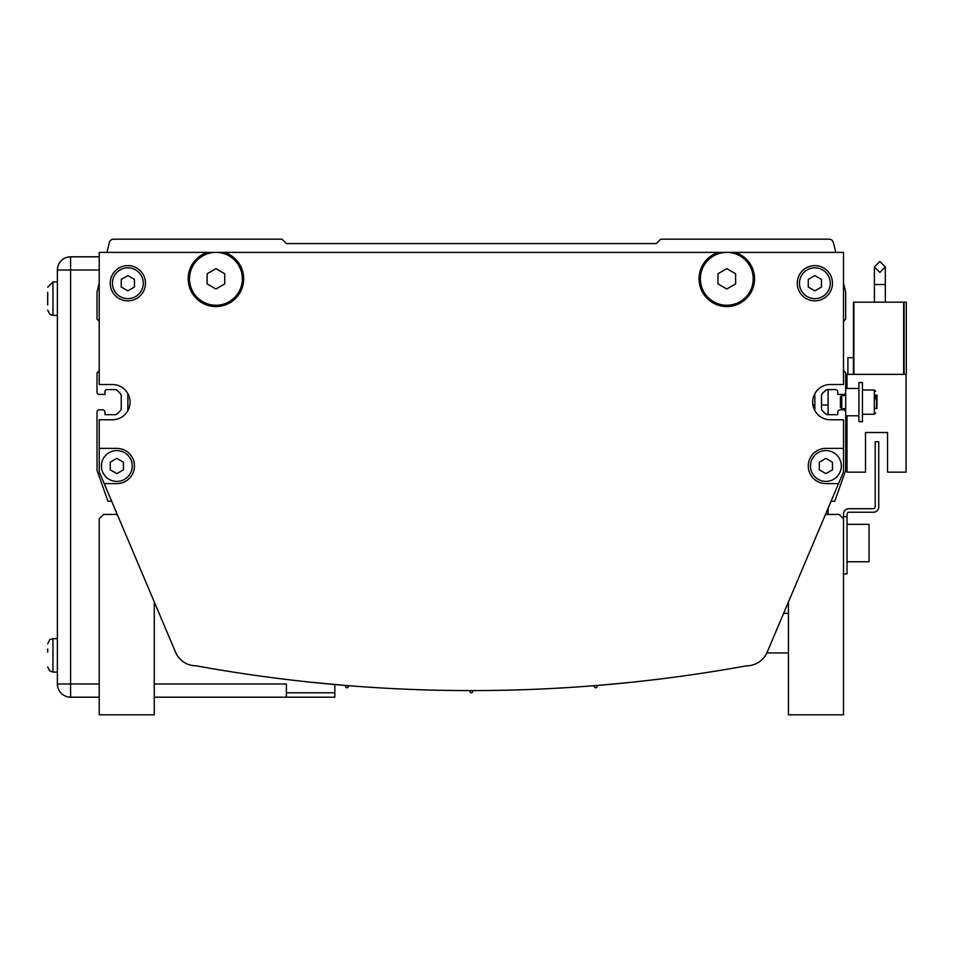 <?xml version="1.0" encoding="UTF-8"?>
<svg xmlns="http://www.w3.org/2000/svg" width="954" height="954" viewBox="0 0 954 954"><rect width="100%" height="100%" fill="white"/><g stroke="black" fill="none" stroke-linecap="round" stroke-linejoin="round"><path stroke-width="1.43" d="M99.228 448.38L99.228 470.239A8.813 8.813 0 0 0 100.408 474.639L104.201 483.606L116.841 483.606A17.613 17.613 0 0 0 134.454 465.993A17.613 17.613 0 0 0 116.841 448.38L99.228 448.38L99.228 419.748L112.441 419.748A17.613 17.613 0 0 0 130.054 402.135A17.613 17.613 0 0 0 112.441 384.522L99.228 384.522L99.228 252.393L207.471 252.393A27.749 27.749 0 0 0 215.938 306.568A27.749 27.749 0 0 0 224.393 252.393L207.471 252.393M316.394 682.79L332.266 684.304M333.161 684.388L338.288 684.841M336.941 684.722L333.006 684.376M333.661 684.435L326.018 683.72M309.728 682.098L343.643 685.294M627.577 682.659L599.076 685.294L627.505 682.67M47.7 292.282L47.7 304.994M47.7 649.006L47.7 652.178M754.542 278.818A27.749 27.749 0 0 0 735.248 252.393L718.338 252.393A27.749 27.749 0 0 0 726.793 306.568A27.749 27.749 0 0 0 754.542 278.818M700.367 278.818A26.426 26.426 0 0 0 726.793 305.244A26.426 26.426 0 0 0 753.219 278.818A26.426 26.426 0 0 0 726.793 252.393A26.426 26.426 0 0 0 700.367 278.818M189.512 278.818A26.426 26.426 0 0 0 215.938 305.244A26.426 26.426 0 0 0 242.352 278.818A26.426 26.426 0 0 0 215.938 252.393A26.426 26.426 0 0 0 189.512 278.818M799.464 283.231A15.419 15.419 0 0 0 814.871 298.638A15.419 15.419 0 0 0 830.29 283.231A15.419 15.419 0 0 0 814.871 267.812A15.419 15.419 0 0 0 799.464 283.231M832.484 283.231A17.613 17.613 0 0 0 814.871 265.606A17.613 17.613 0 0 0 797.258 283.231A17.613 17.613 0 0 0 814.871 300.844A17.613 17.613 0 0 0 832.484 283.231M112.441 283.231A15.419 15.419 0 0 0 127.848 298.638A15.419 15.419 0 0 0 143.267 283.231A15.419 15.419 0 0 0 127.848 267.812A15.419 15.419 0 0 0 112.441 283.231M145.473 283.231A17.613 17.613 0 0 0 127.848 265.606A17.613 17.613 0 0 0 110.235 283.231A17.613 17.613 0 0 0 127.848 300.844A17.613 17.613 0 0 0 145.473 283.231M808.265 465.993A17.613 17.613 0 0 0 825.878 483.606L838.53 483.606L842.322 474.639A8.813 8.813 0 0 0 843.503 470.239L843.503 448.38L825.878 448.38A17.613 17.613 0 0 0 808.265 465.993M101.434 465.993A15.419 15.419 0 0 0 116.841 481.4A15.419 15.419 0 0 0 132.26 465.993A15.419 15.419 0 0 0 116.841 450.574A15.419 15.419 0 0 0 101.434 465.993M810.471 465.993A15.419 15.419 0 0 0 825.878 481.4A15.419 15.419 0 0 0 841.297 465.993A15.419 15.419 0 0 0 825.878 450.574A15.419 15.419 0 0 0 810.471 465.993M99.228 270.018L57.383 270.018A13.213 13.213 0 0 1 70.596 256.805L70.596 697.195A13.213 13.213 0 0 1 57.383 683.982L57.383 270.018A13.213 13.213 0 0 1 70.596 256.805L99.228 256.805M825.878 473.613L832.484 469.809L832.484 462.177L825.878 458.361L819.283 462.177L819.283 469.809L825.878 473.613M116.841 473.613L123.448 469.809L123.448 462.177L116.841 458.361L110.235 462.177L110.235 469.809L116.841 473.613M127.848 290.851L134.454 287.035L134.454 279.415L127.848 275.599L121.241 279.415L121.241 287.035L127.848 290.851M215.938 288.99L224.739 283.91L224.739 273.738L215.938 268.646L207.125 273.738L207.125 283.91L215.938 288.99M814.871 290.851L821.477 287.035L821.477 279.415L814.871 275.599L808.265 279.415L808.265 287.035L814.871 290.851M726.793 288.99L735.606 283.91L735.606 273.738L726.793 268.646L717.98 273.738L717.98 283.91L726.793 288.99M47.7 301.822L47.7 295.466M612.885 684.078L609.069 684.435M630.081 682.396L628.102 682.599L630.081 682.396M619.599 683.458L617.143 683.684L619.599 683.458M599.076 685.294L600.543 685.175M312.137 682.348L310.622 682.193M99.228 683.982L57.383 683.982A13.213 13.213 0 0 0 70.596 697.195L99.228 697.195M154.274 697.195L334.842 697.195L334.842 684.531M154.274 683.982L286.391 683.982L286.391 697.195M286.391 692.795L334.842 692.795M598.301 685.354A1.324 1.324 0 0 0 597.097 686.558A1.324 1.324 0 0 1 594.497 686.773A1.324 1.324 0 0 0 593.114 685.783M473.971 690.589A1.324 1.324 0 0 0 472.671 691.698A1.324 1.324 0 0 1 470.06 691.698A1.324 1.324 0 0 0 468.76 690.589M349.617 685.783A1.324 1.324 0 0 0 348.234 686.773A1.324 1.324 0 0 1 345.634 686.558A1.324 1.324 0 0 0 344.43 685.354M104.201 483.606L175.536 652.178A22.347 22.347 0 0 0 196.119 665.82A1541.39 1541.39 0 0 0 746.612 665.82A22.347 22.347 0 0 0 767.195 652.178L838.53 483.606M843.503 448.38L843.503 419.748L830.29 419.748A17.613 17.613 0 0 1 812.677 402.135A17.613 17.613 0 0 1 830.29 384.522L843.503 384.522L843.503 252.393L735.248 252.393M718.338 252.393L224.393 252.393M99.228 370.629L97.022 372.835L97.022 392.225A2.206 2.206 0 0 0 99.228 394.431L104.952 394.431L104.952 391.784A2.206 2.206 0 0 1 107.158 389.578L114.945 389.578A3.518 3.518 0 0 1 117.437 390.615L119.954 393.131A4.4 4.4 0 0 1 121.241 396.244L121.241 408.014A4.4 4.4 0 0 1 119.954 411.126L117.437 413.654A3.518 3.518 0 0 1 114.945 414.68L104.952 414.68L104.952 412.045A2.206 2.206 0 0 0 102.746 409.838L99.228 409.838A2.206 2.206 0 0 0 97.022 412.045L97.022 470.394L107.957 501.22L111.654 501.22L117.247 514.433L103.628 514.433L99.228 518.833L99.228 714.82L154.274 714.82L154.274 601.95L175.536 652.178A22.347 22.347 0 0 0 196.119 665.82M767.195 652.178L788.445 601.95L788.445 714.82L843.503 714.82L843.503 518.833L839.091 514.433L825.484 514.433L831.065 501.22L834.762 501.22L845.697 470.394L845.697 412.045A2.206 2.206 0 0 0 843.503 409.838L839.973 409.838A2.206 2.206 0 0 0 837.779 412.045L837.779 414.68L827.786 414.68A3.518 3.518 0 0 1 825.293 413.654L822.765 411.126A4.4 4.4 0 0 1 821.477 408.014L821.477 396.244A4.4 4.4 0 0 1 822.765 393.131L825.293 390.615A3.518 3.518 0 0 1 827.786 389.578L835.573 389.578A2.206 2.206 0 0 1 837.779 391.784L837.779 394.431L843.503 394.431A2.206 2.206 0 0 0 845.697 392.225L845.697 372.835L843.503 370.629M814.871 393.608L814.871 410.661M127.848 410.661L127.848 393.608M99.228 283.231L97.022 292.055L97.022 319.101L99.228 321.307M835.811 252.393L833.355 242.519A4.4 4.4 0 0 0 829.074 239.18L660.728 239.18L656.328 243.592L286.391 243.592L281.99 239.18L113.645 239.18A4.4 4.4 0 0 0 109.376 242.519L106.92 252.393M843.503 321.307L845.697 319.101L845.697 292.055L843.503 283.231M828.084 389.578L828.084 414.68M812.903 404.997L814.871 404.997M821.477 404.997L828.084 404.997M788.445 613.303L783.639 613.303M766.849 652.941L788.445 652.941M828.084 508.279L828.084 514.433M847.021 524.342L869.046 524.342L869.046 561.775L847.021 561.775M847.021 516.639L843.503 516.639L843.503 513.991A5.283 5.283 0 0 1 848.786 508.709L873.005 508.709A2.206 2.206 0 0 0 875.212 506.502L875.212 441.774L878.729 441.774L878.729 506.944A5.283 5.283 0 0 1 873.447 512.226L849.227 512.226A2.206 2.206 0 0 0 847.021 514.433L847.021 573.891L843.503 573.891M843.503 516.639L843.503 518.833M885.312 266.929L879.874 261.468L874.389 266.929L879.874 272.391L885.312 266.929L885.336 284.542L874.413 284.542L874.413 302.168M858.91 415.789L858.91 421.728L862.44 421.728L862.44 382.53L858.91 382.53L858.91 388.481L845.697 388.481L845.697 415.789L858.91 415.789L858.91 388.481M875.653 398.951L875.653 395.779M841.762 408.741L841.762 395.528L840.414 396.876L840.414 407.394L841.762 408.741L845.697 408.741M853.448 357.655L847.903 357.655L847.903 374.385M875.653 408.073L876.523 408.073L876.523 395.528L875.653 395.528M875.653 408.515L876.964 408.515L876.964 395.087L875.653 395.087M853.448 374.385L853.448 302.168L906.3 302.168L906.3 374.385L847.021 374.385L847.021 388.481M904.094 302.168L904.094 374.385M847.021 415.789L847.021 472.158L865.516 472.158L865.516 432.52L887.542 432.52L887.542 472.158L906.038 472.158L906.038 374.385M879.874 261.468L874.389 266.929L879.874 261.468L874.389 266.929L879.874 261.468L874.389 266.929L879.874 272.391M865.516 432.52L887.542 432.52L865.516 432.52M57.383 281.907L52.983 281.907L52.983 315.369L49.846 314.343L47.7 310.086M57.383 638.631L52.983 638.631L52.983 672.093L49.644 670.912L47.7 666.81M862.44 414.239L874.329 414.239L874.329 390.019L875.653 391.343M853.89 302.168L853.89 374.385M903.653 302.168L903.653 374.385M874.389 266.929L874.413 284.542M52.983 315.369L57.383 315.369M52.983 672.093L57.383 672.093M52.983 638.631L49.644 639.812L47.7 643.914M52.983 281.907L47.7 287.19M874.329 414.239L875.653 412.927M845.697 395.528L841.762 395.528M874.329 390.019L862.44 390.019M885.336 284.542L885.336 302.168"/></g></svg>
